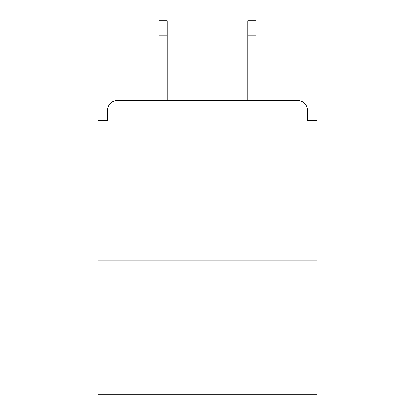 <?xml version="1.0" encoding="UTF-8"?>
<svg xmlns="http://www.w3.org/2000/svg" width="415" height="415" viewBox="0 0 415 415"><rect width="100%" height="100%" fill="white"/><g stroke="black" fill="none" stroke-linecap="round" stroke-linejoin="round"><path stroke-width="0.62" d="M307.422 120.35L307.422 110.136L307.422 120.35L316.998 120.35L316.998 394.25L98.002 394.25L98.002 120.35L107.578 120.35L107.578 110.136L107.578 120.35M316.998 260.174L98.002 260.174M307.422 110.136A9.576 9.576 0 0 0 297.84 100.56L117.16 100.56A9.576 9.576 0 0 0 107.578 110.136M297.84 100.56L257.3 100.56M157.7 100.56L117.16 100.56M167.276 35.114L158.976 35.114L158.976 20.75L167.276 20.75L167.276 100.56M158.976 35.114L158.976 100.56M256.024 20.75L256.024 35.114L247.724 35.114L247.724 20.75L256.024 20.75M247.724 100.56L247.724 35.114M256.024 100.56L256.024 35.114"/></g></svg>
